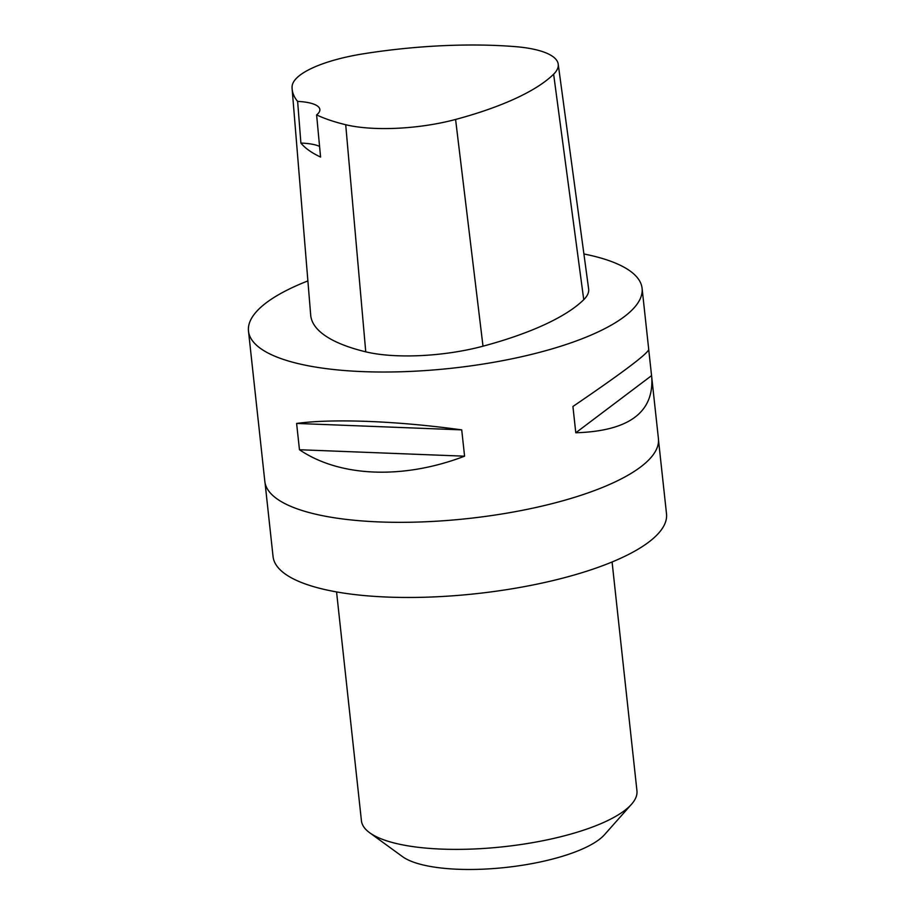 <?xml version="1.0" encoding="UTF-8"?>
<svg xmlns="http://www.w3.org/2000/svg" width="915" height="915" viewBox="0 0 915 915"><rect width="100%" height="100%" fill="white"/><g stroke="black" fill="none" stroke-linecap="round" stroke-linejoin="round"><path stroke-width="1.37" d="M648.735 349.69L658.423 438.651A197.96 58.869 173.8 0 1 467.977 518.553A197.96 58.869 173.8 0 1 264.824 481.416L258.179 420.054M583.907 253.97A197.96 58.869 173.8 0 1 642.09 288.339A197.96 58.869 173.8 0 1 451.655 368.242A197.96 58.869 173.8 0 1 248.491 331.093A197.96 58.869 173.8 0 1 307.886 280.916M651.777 377.483C653.836 412.631 628.514 431.068 575.787 432.784L572.927 406.477C622.2 372.931 647.465 353.945 648.735 349.507L642.09 288.339M248.491 331.093L258.179 420.237M299.468 449.734L296.609 423.439C333.392 418.464 396.904 420.946 461.72 429.878L464.58 456.185C403.275 479.632 339.774 477.161 299.468 449.734L464.58 456.185M363.278 53.825A215.746 64.153 173.8 0 1 514.939 46.608A89.052 26.478 173.8 0 1 558.219 64.153A89.052 26.478 173.8 0 1 553.632 74.195A215.746 64.153 173.8 0 1 455.59 119.453A89.052 26.478 173.8 0 1 345.71 124.726A215.746 64.153 173.8 0 1 316.613 114.901L320.57 157.048A216.855 64.485 -6.2 0 1 300.898 143.072L297.627 101.405A215.746 64.153 173.8 0 1 292.137 88.949A215.746 64.153 173.8 0 1 292.079 86.685A89.052 26.478 173.8 0 1 363.278 53.825M558.219 64.153L588.642 288.968A95.023 28.262 173.8 0 1 583.747 299.685A221.716 65.937 173.8 0 1 483.006 346.19A95.023 28.262 173.8 0 1 365.748 351.829A221.716 65.937 173.8 0 1 310.688 315.057L292.137 88.949M297.627 101.405A39.597 11.769 173.8 0 1 319.85 109.48A39.597 11.769 173.8 0 1 316.613 114.901M319.564 146.377A39.597 11.769 -6.2 0 0 300.898 143.072M651.549 375.653L575.787 432.784M461.72 429.878L296.609 423.439M265.075 483.063L273.059 556.56A197.88 58.846 -6.2 0 0 538.237 583.884A197.88 58.846 -6.2 0 0 666.509 513.818L658.525 440.321M336.56 591.913L361.425 820.732A138.577 41.209 -6.2 0 0 369.66 832.742L402.531 856.646A106.895 31.785 -6.2 0 0 539.427 862.136A106.895 31.785 -6.2 0 0 604.506 834.697L631.476 804.308A138.577 41.209 -6.2 0 0 636.943 790.8L612.089 561.993M369.66 832.742A138.577 41.209 -6.2 0 0 547.113 839.867A138.577 41.209 -6.2 0 0 631.476 804.308M553.632 74.195L583.747 299.685M455.59 119.453L483.006 346.19M345.71 124.726L365.748 351.829"/></g></svg>
